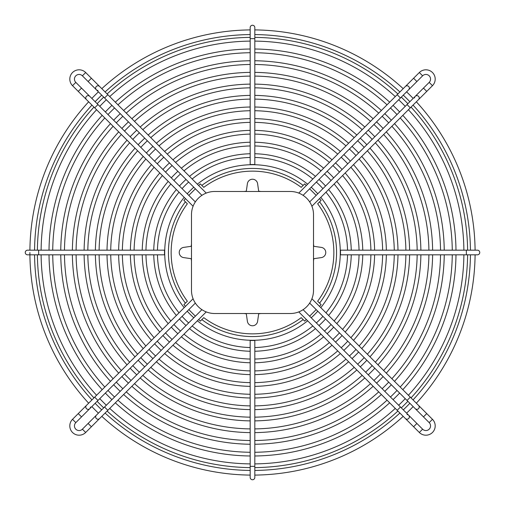 <?xml version="1.0" encoding="UTF-8"?>
<svg xmlns="http://www.w3.org/2000/svg" width="505" height="505" viewBox="0 0 505 505"><rect width="100%" height="100%" fill="white"/><g stroke="black" fill="none" stroke-linecap="round" stroke-linejoin="round"><path stroke-width="0.76" d="M290.274 313.517A23.243 23.243 0 0 0 313.517 290.274L313.517 214.726A23.243 23.243 0 0 0 290.274 191.483L214.726 191.483A23.243 23.243 0 0 0 191.483 214.726L191.483 290.274A23.243 23.243 0 0 0 214.726 313.517L290.274 313.517M313.517 260.94A61.597 61.597 0 0 0 313.788 258.686L321.332 257.607A5.157 5.157 0 0 0 321.332 247.393L313.788 246.314A61.597 61.597 0 0 0 313.517 244.06M260.94 191.483A61.597 61.597 0 0 0 258.686 191.212L257.607 183.668A5.157 5.157 0 0 0 247.393 183.668L246.314 191.212A61.597 61.597 0 0 0 244.06 191.483M191.483 244.06A61.597 61.597 0 0 0 191.212 246.314L183.668 247.393A5.157 5.157 0 0 0 183.668 257.607L191.212 258.686A61.597 61.597 0 0 0 191.483 260.94M244.06 313.517A61.597 61.597 0 0 0 246.314 313.788L247.393 321.332A5.157 5.157 0 0 0 257.607 321.332L258.686 313.788A61.597 61.597 0 0 0 260.94 313.517M198.673 319.476L200.315 321.123L203.78 317.651A81.355 81.355 0 0 0 301.22 317.651L304.685 321.123L306.327 319.476M185.524 198.673L183.877 200.315L187.349 203.78A81.355 81.355 0 0 0 187.349 301.22L183.877 304.685L185.524 306.327M188.813 309.615L195.384 316.187M306.327 185.524L304.685 183.877L301.22 187.349A81.355 81.355 0 0 0 203.78 187.349L200.315 183.877L198.673 185.524M195.384 188.813L188.813 195.384M319.476 306.327L321.123 304.685L317.651 301.22A81.355 81.355 0 0 0 317.651 203.78L321.123 200.315L319.476 198.673M316.187 195.384L309.615 188.813M309.615 316.187L316.187 309.615M252.5 164.504L250.177 164.504L250.177 38.651L254.823 38.651L254.823 164.504L252.5 164.504M254.823 38.651L254.823 27.573A2.323 2.323 0 0 0 252.5 25.25A2.323 2.323 0 0 0 250.177 27.573A2.323 2.323 0 0 1 252.5 25.25M27.573 250.177A2.323 2.323 0 0 0 25.25 252.5A2.323 2.323 0 0 0 27.573 254.823A2.323 2.323 0 0 1 25.25 252.5A2.323 2.323 0 0 1 27.573 250.177L164.504 250.177L164.504 254.823L38.651 254.823L38.651 250.177M254.823 463.893A211.406 211.406 0 0 0 395.27 408.412M398.66 405.237A211.406 211.406 0 0 0 405.237 398.66M408.412 395.27A211.406 211.406 0 0 0 463.893 254.823M463.893 250.177A211.406 211.406 0 0 0 408.412 109.73M405.237 106.34A211.406 211.406 0 0 0 398.66 99.763M395.27 96.588A211.406 211.406 0 0 0 254.823 41.107M254.823 467.611A215.124 215.124 0 0 0 397.902 411.045M401.292 407.87A215.124 215.124 0 0 0 407.87 401.292M411.045 397.902A215.124 215.124 0 0 0 467.611 254.823M467.611 250.177A215.124 215.124 0 0 0 411.045 107.098M407.87 103.708A215.124 215.124 0 0 0 401.292 97.13M397.902 93.955A215.124 215.124 0 0 0 254.823 37.389M37.389 254.823A215.124 215.124 0 0 0 93.955 397.902M97.13 401.292A215.124 215.124 0 0 0 103.708 407.87M107.098 411.045A215.124 215.124 0 0 0 250.177 467.611M250.177 37.389A215.124 215.124 0 0 0 107.098 93.955M103.708 97.13A215.124 215.124 0 0 0 97.13 103.708M93.955 107.098A215.124 215.124 0 0 0 37.389 250.177M250.177 41.107A211.406 211.406 0 0 0 109.73 96.588M106.34 99.763A211.406 211.406 0 0 0 99.763 106.34M96.588 109.73A211.406 211.406 0 0 0 41.107 250.177M41.107 254.823A211.406 211.406 0 0 0 96.588 395.27M99.763 398.66A211.406 211.406 0 0 0 106.34 405.237M109.73 408.412A211.406 211.406 0 0 0 250.177 463.893M419.327 72.524L422.616 75.813A4.646 4.646 0 0 1 430.55 79.102A4.646 4.646 0 0 1 429.187 82.384L432.476 85.673A9.298 9.298 0 0 0 429.458 70.511A9.298 9.298 0 0 0 419.327 72.524L405.382 86.469A2.323 2.323 0 0 1 408.671 86.469A2.323 2.323 0 0 0 405.382 86.469A2.323 2.323 0 0 1 409.353 88.11A2.323 2.323 0 0 1 408.671 89.757A2.323 2.323 0 0 0 408.671 86.469M422.616 75.813L416.89 81.539L413.601 78.25M432.476 85.673L426.75 91.399L423.461 88.11L415.243 96.329A2.323 2.323 0 0 0 414.561 97.976M429.187 82.384L423.461 88.11M418.531 96.329A2.323 2.323 0 0 1 418.531 99.618L418.531 99.618A2.323 2.323 0 0 0 418.531 96.329A2.323 2.323 0 0 0 415.243 96.329A2.323 2.323 0 0 1 419.213 97.976A2.323 2.323 0 0 1 418.531 99.618L426.75 91.399M309.66 201.912L407.024 104.548L410.312 107.836L418.531 99.618M311.907 206.242L410.312 107.836M298.758 193.093L397.164 94.688L400.452 97.976L408.671 89.757A2.323 2.323 0 0 0 409.353 88.11M303.088 195.34L400.452 97.976M201.912 309.66L96.329 415.243A2.323 2.323 0 0 0 96.329 418.531A2.323 2.323 0 0 0 99.618 418.531L99.618 418.531A2.323 2.323 0 0 1 96.329 418.531A2.323 2.323 0 0 0 99.618 418.531L107.836 410.312L104.548 407.024M206.242 311.907L107.836 410.312M95.647 416.89A2.323 2.323 0 0 1 96.329 415.243A2.323 2.323 0 0 0 95.647 416.89M85.673 432.476L82.384 429.187A4.646 4.646 0 0 1 74.45 425.898A4.646 4.646 0 0 1 75.813 422.616L72.524 419.327A9.298 9.298 0 0 0 75.542 434.489A9.298 9.298 0 0 0 85.673 432.476L99.618 418.531M82.384 429.187L88.11 423.461L91.399 426.75M72.524 419.327L78.25 413.601L81.539 416.89L89.757 408.671A2.323 2.323 0 0 0 90.439 407.024M75.813 422.616L81.539 416.89M86.469 408.671A2.323 2.323 0 0 1 86.469 405.382L86.469 405.382A2.323 2.323 0 0 0 86.469 408.671A2.323 2.323 0 0 0 89.757 408.671A2.323 2.323 0 0 1 85.787 407.024A2.323 2.323 0 0 1 86.469 405.382L78.25 413.601M195.34 303.088L97.976 400.452L94.688 397.164L86.469 405.382M193.093 298.758L94.688 397.164M84.114 254.823A168.405 168.405 0 0 0 127.026 364.825M130.176 368.246A168.405 168.405 0 0 0 136.754 374.824M140.175 377.974A168.405 168.405 0 0 0 250.177 420.886M250.177 87.832A164.687 164.687 0 0 0 142.808 129.665M139.386 132.809A164.687 164.687 0 0 0 132.809 139.386M129.665 142.808A164.687 164.687 0 0 0 87.832 250.177M87.832 254.823A164.687 164.687 0 0 0 129.665 362.192M132.809 365.614A164.687 164.687 0 0 0 139.386 372.191M142.808 375.335A164.687 164.687 0 0 0 250.177 417.168M250.177 84.114A168.405 168.405 0 0 0 140.175 127.026M136.754 130.176A168.405 168.405 0 0 0 130.176 136.754M127.026 140.175A168.405 168.405 0 0 0 84.114 250.177M254.823 420.886A168.405 168.405 0 0 0 364.825 377.974M368.246 374.824A168.405 168.405 0 0 0 374.824 368.246M377.974 364.825A168.405 168.405 0 0 0 420.886 254.823M420.886 250.177A168.405 168.405 0 0 0 377.974 140.175M374.824 136.754A168.405 168.405 0 0 0 368.246 130.176M364.825 127.026A168.405 168.405 0 0 0 254.823 84.114M254.823 417.168A164.687 164.687 0 0 0 362.192 375.335M365.614 372.191A164.687 164.687 0 0 0 372.191 365.614M375.335 362.192A164.687 164.687 0 0 0 417.168 254.823M417.168 250.177A164.687 164.687 0 0 0 375.335 142.808M372.191 139.386A164.687 164.687 0 0 0 365.614 132.809M362.192 129.665A164.687 164.687 0 0 0 254.823 87.832M95.388 254.823A157.131 157.131 0 0 0 135.012 356.839M138.155 360.273A157.131 157.131 0 0 0 144.727 366.845M148.161 369.988A157.131 157.131 0 0 0 250.177 409.612M250.177 95.388A157.131 157.131 0 0 0 148.161 135.012M144.727 138.155A157.131 157.131 0 0 0 138.155 144.727M135.012 148.161A157.131 157.131 0 0 0 95.388 250.177M250.177 99.106A153.413 153.413 0 0 0 150.793 137.644M147.359 140.788A153.413 153.413 0 0 0 140.788 147.359M137.644 150.793A153.413 153.413 0 0 0 99.106 250.177M99.106 254.823A153.413 153.413 0 0 0 137.644 354.207M140.788 357.641A153.413 153.413 0 0 0 147.359 364.212M150.793 367.356A153.413 153.413 0 0 0 250.177 405.894M254.823 409.612A157.131 157.131 0 0 0 356.839 369.988M360.273 366.845A157.131 157.131 0 0 0 366.845 360.273M369.988 356.839A157.131 157.131 0 0 0 409.612 254.823M409.612 250.177A157.131 157.131 0 0 0 369.988 148.161M366.845 144.727A157.131 157.131 0 0 0 360.273 138.155M356.839 135.012A157.131 157.131 0 0 0 254.823 95.388M254.823 405.894A153.413 153.413 0 0 0 354.207 367.356M357.641 364.212A153.413 153.413 0 0 0 364.212 357.641M367.356 354.207A153.413 153.413 0 0 0 405.894 254.823M405.894 250.177A153.413 153.413 0 0 0 367.356 150.793M364.212 147.359A153.413 153.413 0 0 0 357.641 140.788M354.207 137.644A153.413 153.413 0 0 0 254.823 99.106M130.372 254.823A122.147 122.147 0 0 0 159.807 332.044M162.907 335.522A122.147 122.147 0 0 0 169.478 342.093M172.956 345.193A122.147 122.147 0 0 0 250.177 374.628M250.177 134.096A118.429 118.429 0 0 0 175.589 162.44M172.11 165.533A118.429 118.429 0 0 0 165.533 172.11M162.44 175.589A118.429 118.429 0 0 0 134.096 250.177M134.096 254.823A118.429 118.429 0 0 0 162.44 329.411M165.533 332.89A118.429 118.429 0 0 0 172.11 339.467M175.589 342.56A118.429 118.429 0 0 0 250.177 370.904M250.177 130.372A122.147 122.147 0 0 0 172.956 159.807M169.478 162.907A122.147 122.147 0 0 0 162.907 169.478M159.807 172.956A122.147 122.147 0 0 0 130.372 250.177M254.823 374.628A122.147 122.147 0 0 0 332.044 345.193M335.522 342.093A122.147 122.147 0 0 0 342.093 335.522M345.193 332.044A122.147 122.147 0 0 0 374.628 254.823M374.628 250.177A122.147 122.147 0 0 0 345.193 172.956M342.093 169.478A122.147 122.147 0 0 0 335.522 162.907M332.044 159.807A122.147 122.147 0 0 0 254.823 130.372M254.823 370.904A118.429 118.429 0 0 0 329.411 342.56M332.89 339.467A118.429 118.429 0 0 0 339.467 332.89M342.56 329.411A118.429 118.429 0 0 0 370.904 254.823M370.904 250.177A118.429 118.429 0 0 0 342.56 175.589M339.467 172.11A118.429 118.429 0 0 0 332.89 165.533M329.411 162.44A118.429 118.429 0 0 0 254.823 134.096M477.427 254.823A2.323 2.323 0 0 0 479.75 252.5A2.323 2.323 0 0 0 477.427 250.177A2.323 2.323 0 0 1 479.75 252.5A2.323 2.323 0 0 1 477.427 254.823L340.496 254.823L340.496 250.177L466.349 250.177L466.349 254.823M107.01 254.823A145.509 145.509 0 0 0 143.243 348.608M146.374 352.048A145.509 145.509 0 0 0 152.952 358.626M156.392 361.757A145.509 145.509 0 0 0 250.177 397.99M250.177 110.728A141.791 141.791 0 0 0 159.031 145.882M155.584 149.007A141.791 141.791 0 0 0 149.007 155.584M145.882 159.031A141.791 141.791 0 0 0 110.728 250.177M110.728 254.823A141.791 141.791 0 0 0 145.882 345.969M149.007 349.416A141.791 141.791 0 0 0 155.584 355.993M159.031 359.118A141.791 141.791 0 0 0 250.177 394.272M250.177 107.01A145.509 145.509 0 0 0 156.392 143.243M152.952 146.374A145.509 145.509 0 0 0 146.374 152.952M143.243 156.392A145.509 145.509 0 0 0 107.01 250.177M254.823 397.99A145.509 145.509 0 0 0 348.608 361.757M352.048 358.626A145.509 145.509 0 0 0 358.626 352.048M361.757 348.608A145.509 145.509 0 0 0 397.99 254.823M397.99 250.177A145.509 145.509 0 0 0 361.757 156.392M358.626 152.952A145.509 145.509 0 0 0 352.048 146.374M348.608 143.243A145.509 145.509 0 0 0 254.823 107.01M254.823 394.272A141.791 141.791 0 0 0 345.969 359.118M349.416 355.993A141.791 141.791 0 0 0 355.993 349.416M359.118 345.969A141.791 141.791 0 0 0 394.272 254.823M394.272 250.177A141.791 141.791 0 0 0 359.118 159.031M355.993 155.584A141.791 141.791 0 0 0 349.416 149.007M345.969 145.882A141.791 141.791 0 0 0 254.823 110.728M250.177 470.439A217.952 217.952 0 0 1 105.097 413.052M101.707 409.871A217.952 217.952 0 0 1 95.129 403.293M91.948 399.903A217.952 217.952 0 0 1 34.561 254.823M34.561 250.177A217.952 217.952 0 0 1 91.948 105.097M95.129 101.707A217.952 217.952 0 0 1 101.707 95.129M105.097 91.948A217.952 217.952 0 0 1 250.177 34.561M250.177 475.091A222.604 222.604 0 0 1 101.808 416.341M98.418 413.153A222.604 222.604 0 0 1 91.847 406.582M88.659 403.192A222.604 222.604 0 0 1 29.896 252.5M29.909 250.177A222.604 222.604 0 0 1 88.659 101.808M91.847 98.418A222.604 222.604 0 0 1 98.418 91.847M101.808 88.659A222.604 222.604 0 0 1 250.177 29.909M475.091 254.823A222.604 222.604 0 0 1 416.341 403.192M413.153 406.582A222.604 222.604 0 0 1 406.582 413.153M403.192 416.341A222.604 222.604 0 0 1 254.823 475.091M254.823 29.909A222.604 222.604 0 0 1 403.192 88.659M406.582 91.847A222.604 222.604 0 0 1 413.153 98.418M416.341 101.808A222.604 222.604 0 0 1 475.091 250.177M254.823 34.561A217.952 217.952 0 0 1 399.903 91.948M403.293 95.129A217.952 217.952 0 0 1 409.871 101.707M413.052 105.097A217.952 217.952 0 0 1 470.439 250.177M470.439 254.823A217.952 217.952 0 0 1 413.052 399.903M409.871 403.293A217.952 217.952 0 0 1 403.293 409.871M399.903 413.052A217.952 217.952 0 0 1 254.823 470.439M197.348 320.801A87.794 87.794 0 0 0 307.652 320.801M311.206 317.778A87.794 87.794 0 0 0 317.778 311.206M320.801 307.652A87.794 87.794 0 0 0 320.801 197.348M317.778 193.794A87.794 87.794 0 0 0 311.206 187.222M307.652 184.199A87.794 87.794 0 0 0 197.348 184.199M201.842 319.596A84.076 84.076 0 0 0 303.158 319.596M319.596 303.158A84.076 84.076 0 0 0 319.596 201.842M303.158 185.404A84.076 84.076 0 0 0 201.842 185.404M184.199 197.348A87.794 87.794 0 0 0 184.199 307.652M187.222 311.206A87.794 87.794 0 0 0 193.794 317.778M193.794 187.222A87.794 87.794 0 0 0 187.222 193.794M185.404 201.842A84.076 84.076 0 0 0 185.404 303.158M118.637 254.823A133.888 133.888 0 0 0 151.481 340.37M154.599 343.829A133.888 133.888 0 0 0 161.171 350.401M164.63 353.519A133.888 133.888 0 0 0 250.177 386.363M250.177 118.637A133.888 133.888 0 0 0 164.63 151.481M161.171 154.599A133.888 133.888 0 0 0 154.599 161.171M151.481 164.63A133.888 133.888 0 0 0 118.637 250.177M250.177 122.355A130.164 130.164 0 0 0 167.269 154.12M163.803 157.232A130.164 130.164 0 0 0 157.232 163.803M154.12 167.269A130.164 130.164 0 0 0 122.355 250.177M122.355 254.823A130.164 130.164 0 0 0 154.12 337.731M157.232 341.197A130.164 130.164 0 0 0 163.803 347.768M167.269 350.88A130.164 130.164 0 0 0 250.177 382.645M254.823 386.363A133.888 133.888 0 0 0 340.37 353.519M343.829 350.401A133.888 133.888 0 0 0 350.401 343.829M353.519 340.37A133.888 133.888 0 0 0 386.363 254.823M386.363 250.177A133.888 133.888 0 0 0 353.519 164.63M350.401 161.171A133.888 133.888 0 0 0 343.829 154.599M340.37 151.481A133.888 133.888 0 0 0 254.823 118.637M254.823 382.645A130.164 130.164 0 0 0 337.731 350.88M341.197 347.768A130.164 130.164 0 0 0 347.768 341.197M350.88 337.731A130.164 130.164 0 0 0 382.645 254.823M382.645 250.177A130.164 130.164 0 0 0 350.88 167.269M347.768 163.803A130.164 130.164 0 0 0 341.197 157.232M337.731 154.12A130.164 130.164 0 0 0 254.823 122.355M81.539 88.11L89.757 96.329A2.323 2.323 0 0 0 88.11 95.647A2.323 2.323 0 0 1 89.757 96.329A2.323 2.323 0 0 0 86.469 96.329A2.323 2.323 0 0 0 86.469 99.618L86.469 99.618A2.323 2.323 0 0 1 86.469 96.329A2.323 2.323 0 0 0 86.469 99.618L72.524 85.673L75.813 82.384L81.539 88.11L78.25 91.399M75.813 82.384A4.646 4.646 0 0 1 79.102 74.45A4.646 4.646 0 0 1 82.384 75.813L85.673 72.524A9.298 9.298 0 0 0 69.804 79.102A9.298 9.298 0 0 0 72.524 85.673M85.673 72.524L91.399 78.25L88.11 81.539L96.329 89.757A2.323 2.323 0 0 0 97.976 90.439M82.384 75.813L88.11 81.539M96.329 86.469A2.323 2.323 0 0 1 99.618 86.469L99.618 86.469A2.323 2.323 0 0 0 96.329 86.469A2.323 2.323 0 0 0 96.329 89.757A2.323 2.323 0 0 1 97.976 85.787A2.323 2.323 0 0 1 99.618 86.469L91.399 78.25M201.912 195.34L104.548 97.976L107.836 94.688L99.618 86.469M206.242 193.093L107.836 94.688M195.34 201.912L89.757 96.329M193.093 206.242L94.688 107.836L97.976 104.548M60.751 254.823A191.761 191.761 0 0 0 110.488 381.363M113.657 384.772A191.761 191.761 0 0 0 120.228 391.343M123.637 394.512A191.761 191.761 0 0 0 250.177 444.248M250.177 60.751A191.761 191.761 0 0 0 123.637 110.488M120.228 113.657A191.761 191.761 0 0 0 113.657 120.228M110.488 123.637A191.761 191.761 0 0 0 60.751 250.177M250.177 64.47A188.043 188.043 0 0 0 126.269 113.12M122.86 116.289A188.043 188.043 0 0 0 116.289 122.86M113.12 126.269A188.043 188.043 0 0 0 64.47 250.177M64.47 254.823A188.043 188.043 0 0 0 113.12 378.731M116.289 382.14A188.043 188.043 0 0 0 122.86 388.711M126.269 391.88A188.043 188.043 0 0 0 250.177 440.53M254.823 444.248A191.761 191.761 0 0 0 381.363 394.512M384.772 391.343A191.761 191.761 0 0 0 391.343 384.772M394.512 381.363A191.761 191.761 0 0 0 444.248 254.823M444.248 250.177A191.761 191.761 0 0 0 394.512 123.637M391.343 120.228A191.761 191.761 0 0 0 384.772 113.657M381.363 110.488A191.761 191.761 0 0 0 254.823 60.751M254.823 440.53A188.043 188.043 0 0 0 378.731 391.88M382.14 388.711A188.043 188.043 0 0 0 388.711 382.14M391.88 378.731A188.043 188.043 0 0 0 440.53 254.823M440.53 250.177A188.043 188.043 0 0 0 391.88 126.269M388.711 122.86A188.043 188.043 0 0 0 382.14 116.289M378.731 113.12A188.043 188.043 0 0 0 254.823 64.47M432.476 419.327L429.187 422.616A4.646 4.646 0 0 1 425.898 430.55A4.646 4.646 0 0 1 422.616 429.187L419.327 432.476A9.298 9.298 0 0 0 434.489 429.458A9.298 9.298 0 0 0 432.476 419.327L418.531 405.382A2.323 2.323 0 0 1 418.531 408.671A2.323 2.323 0 0 0 418.531 405.382A2.323 2.323 0 0 1 416.89 409.353A2.323 2.323 0 0 1 415.243 408.671A2.323 2.323 0 0 0 418.531 408.671M429.187 422.616L423.461 416.89L426.75 413.601M311.907 298.758L410.312 397.164L407.024 400.452L415.243 408.671A2.323 2.323 0 0 0 416.89 409.353M309.66 303.088L407.024 400.452M419.327 432.476L413.601 426.75L416.89 423.461L408.671 415.243A2.323 2.323 0 0 0 407.024 414.561M422.616 429.187L416.89 423.461M408.671 418.531A2.323 2.323 0 0 1 405.382 418.531L405.382 418.531A2.323 2.323 0 0 0 408.671 418.531A2.323 2.323 0 0 0 408.671 415.243A2.323 2.323 0 0 1 407.024 419.213A2.323 2.323 0 0 1 405.382 418.531L413.601 426.75M303.088 309.66L400.452 407.024L397.164 410.312L405.382 418.531M298.758 311.907L397.164 410.312M250.177 477.427A2.323 2.323 0 0 0 252.5 479.75A2.323 2.323 0 0 0 254.823 477.427A2.323 2.323 0 0 1 252.5 479.75A2.323 2.323 0 0 1 250.177 477.427L250.177 340.496L254.823 340.496L254.823 466.349L250.177 466.349M142.233 254.823A110.292 110.292 0 0 0 168.215 323.636M171.296 327.133A110.292 110.292 0 0 0 177.867 333.704M181.364 336.784A110.292 110.292 0 0 0 250.177 362.767M250.177 142.233A110.292 110.292 0 0 0 181.364 168.215M177.867 171.296A110.292 110.292 0 0 0 171.296 177.867M168.215 181.364A110.292 110.292 0 0 0 142.233 250.177M250.177 145.951A106.574 106.574 0 0 0 184.003 170.854M180.5 173.928A106.574 106.574 0 0 0 173.928 180.5M170.854 184.003A106.574 106.574 0 0 0 145.951 250.177M145.951 254.823A106.574 106.574 0 0 0 170.854 320.997M173.928 324.5A106.574 106.574 0 0 0 180.5 331.072M184.003 334.146A106.574 106.574 0 0 0 250.177 359.049M254.823 362.767A110.292 110.292 0 0 0 323.636 336.784M327.133 333.704A110.292 110.292 0 0 0 333.704 327.133M336.784 323.636A110.292 110.292 0 0 0 362.767 254.823M362.767 250.177A110.292 110.292 0 0 0 336.784 181.364M333.704 177.867A110.292 110.292 0 0 0 327.133 171.296M323.636 168.215A110.292 110.292 0 0 0 254.823 142.233M254.823 359.049A106.574 106.574 0 0 0 320.997 334.146M324.5 331.072A106.574 106.574 0 0 0 331.072 324.5M334.146 320.997A106.574 106.574 0 0 0 359.049 254.823M359.049 250.177A106.574 106.574 0 0 0 334.146 184.003M331.072 180.5A106.574 106.574 0 0 0 324.5 173.928M320.997 170.854A106.574 106.574 0 0 0 254.823 145.951M254.823 452.272A199.784 199.784 0 0 0 387.038 400.187M390.441 397.018A199.784 199.784 0 0 0 397.018 390.441M400.187 387.038A199.784 199.784 0 0 0 452.272 254.823M452.272 250.177A199.784 199.784 0 0 0 400.187 117.962M397.018 114.559A199.784 199.784 0 0 0 390.441 107.982M387.038 104.813A199.784 199.784 0 0 0 254.823 52.728M254.823 455.99A203.502 203.502 0 0 0 389.671 402.82M393.073 399.644A203.502 203.502 0 0 0 399.644 393.073M402.82 389.671A203.502 203.502 0 0 0 455.99 254.823M455.99 250.177A203.502 203.502 0 0 0 402.82 115.329M399.644 111.927A203.502 203.502 0 0 0 393.073 105.356M389.671 102.18A203.502 203.502 0 0 0 254.823 49.01M49.01 254.823A203.502 203.502 0 0 0 102.18 389.671M105.356 393.073A203.502 203.502 0 0 0 111.927 399.644M115.329 402.82A203.502 203.502 0 0 0 250.177 455.99M250.177 49.01A203.502 203.502 0 0 0 115.329 102.18M111.927 105.356A203.502 203.502 0 0 0 105.356 111.927M102.18 115.329A203.502 203.502 0 0 0 49.01 250.177M250.177 52.728A199.784 199.784 0 0 0 117.962 104.813M114.559 107.982A199.784 199.784 0 0 0 107.982 114.559M104.813 117.962A199.784 199.784 0 0 0 52.728 250.177M52.728 254.823A199.784 199.784 0 0 0 104.813 387.038M107.982 390.441A199.784 199.784 0 0 0 114.559 397.018M117.962 400.187A199.784 199.784 0 0 0 250.177 452.272M254.823 351.259A98.784 98.784 0 0 0 315.467 328.616M318.99 325.561A98.784 98.784 0 0 0 325.561 318.99M328.616 315.467A98.784 98.784 0 0 0 351.259 254.823M351.259 250.177A98.784 98.784 0 0 0 328.616 189.533M325.561 186.01A98.784 98.784 0 0 0 318.99 179.439M315.467 176.384A98.784 98.784 0 0 0 254.823 153.741M254.823 347.541A95.066 95.066 0 0 0 312.829 325.977M316.357 322.929A95.066 95.066 0 0 0 322.929 316.357M325.977 312.829A95.066 95.066 0 0 0 347.541 254.823M347.541 250.177A95.066 95.066 0 0 0 325.977 192.171M322.929 188.643A95.066 95.066 0 0 0 316.357 182.071M312.829 179.023A95.066 95.066 0 0 0 254.823 157.459M153.741 254.823A98.784 98.784 0 0 0 176.384 315.467M179.439 318.99A98.784 98.784 0 0 0 186.01 325.561M189.533 328.616A98.784 98.784 0 0 0 250.177 351.259M250.177 153.741A98.784 98.784 0 0 0 189.533 176.384M186.01 179.439A98.784 98.784 0 0 0 179.439 186.01M176.384 189.533A98.784 98.784 0 0 0 153.741 250.177M250.177 157.459A95.066 95.066 0 0 0 192.171 179.023M188.643 182.071A95.066 95.066 0 0 0 182.071 188.643M179.023 192.171A95.066 95.066 0 0 0 157.459 250.177M157.459 254.823A95.066 95.066 0 0 0 179.023 312.829M182.071 316.357A95.066 95.066 0 0 0 188.643 322.929M192.171 325.977A95.066 95.066 0 0 0 250.177 347.541M254.823 432.627A180.14 180.14 0 0 0 373.138 386.281M376.547 383.125A180.14 180.14 0 0 0 383.125 376.547M386.281 373.138A180.14 180.14 0 0 0 432.627 254.823M432.627 250.177A180.14 180.14 0 0 0 386.281 131.862M383.125 128.453A180.14 180.14 0 0 0 376.547 121.875M373.138 118.719A180.14 180.14 0 0 0 254.823 72.373M254.823 428.909A176.422 176.422 0 0 0 370.5 383.648M373.921 380.492A176.422 176.422 0 0 0 380.492 373.921M383.648 370.5A176.422 176.422 0 0 0 428.909 254.823M428.909 250.177A176.422 176.422 0 0 0 383.648 134.5M380.492 131.079A176.422 176.422 0 0 0 373.921 124.508M370.5 121.352A176.422 176.422 0 0 0 254.823 76.091M72.373 254.823A180.14 180.14 0 0 0 118.719 373.138M121.875 376.547A180.14 180.14 0 0 0 128.453 383.125M131.862 386.281A180.14 180.14 0 0 0 250.177 432.627M250.177 72.373A180.14 180.14 0 0 0 131.862 118.719M128.453 121.875A180.14 180.14 0 0 0 121.875 128.453M118.719 131.862A180.14 180.14 0 0 0 72.373 250.177M250.177 76.091A176.422 176.422 0 0 0 134.5 121.352M131.079 124.508A176.422 176.422 0 0 0 124.508 131.079M121.352 134.5A176.422 176.422 0 0 0 76.091 250.177M76.091 254.823A176.422 176.422 0 0 0 121.352 370.5M124.508 373.921A176.422 176.422 0 0 0 131.079 380.492M134.5 383.648A176.422 176.422 0 0 0 250.177 428.909M88.11 95.647A2.323 2.323 0 0 0 86.469 96.329M250.177 38.651L250.177 27.573M38.651 254.823L27.573 254.823M407.024 104.548L415.243 96.329M416.89 81.539L408.671 89.757M397.164 94.688L405.382 86.469M88.11 423.461L96.329 415.243M97.976 400.452L89.757 408.671M466.349 250.177L477.427 250.177M104.548 97.976L96.329 89.757M94.688 107.836L86.469 99.618M423.461 416.89L415.243 408.671M410.312 397.164L418.531 405.382M400.452 407.024L408.671 415.243M254.823 466.349L254.823 477.427"/></g></svg>

